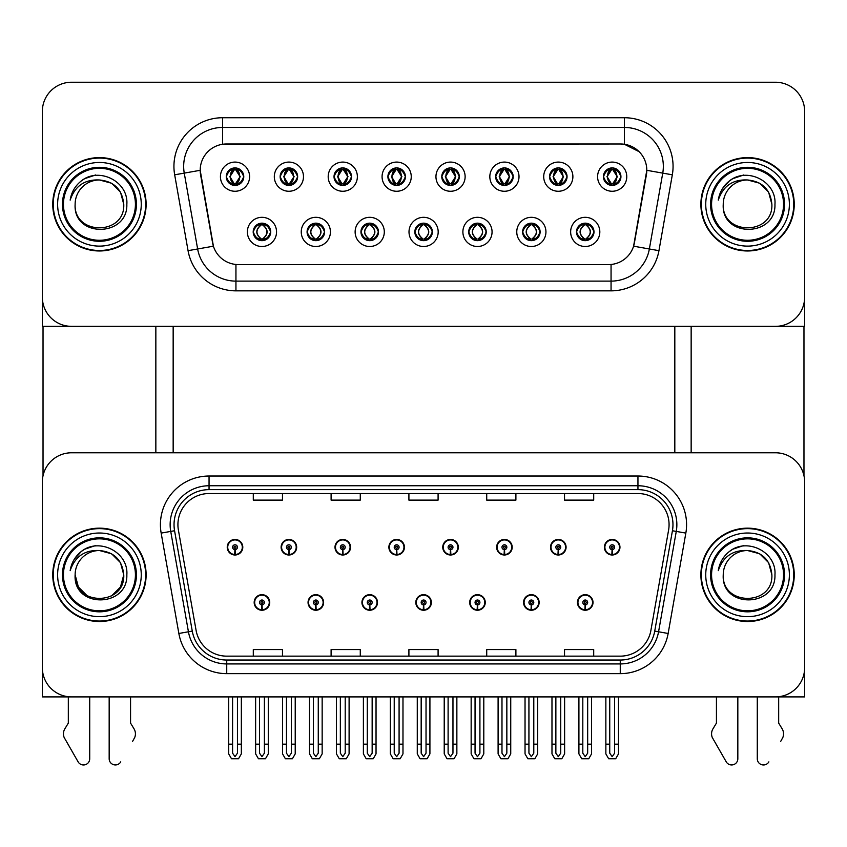 <?xml version="1.0" encoding="UTF-8"?>
<svg xmlns="http://www.w3.org/2000/svg" width="847" height="847" viewBox="0 0 847 847"><rect width="100%" height="100%" fill="white"/><g stroke="black" fill="none" stroke-linecap="round" stroke-linejoin="round"><path stroke-width="1.27" d="M415.813 602.461A7.782 7.782 0 0 0 423.595 610.242A7.782 7.782 0 0 0 431.377 602.461A7.782 7.782 0 0 0 423.595 594.679A7.782 7.782 0 0 0 415.813 602.461M469.693 602.461A7.782 7.782 0 0 0 477.475 610.242A7.782 7.782 0 0 0 485.257 602.461A7.782 7.782 0 0 0 477.475 594.679A7.782 7.782 0 0 0 469.693 602.461M361.934 602.461A7.782 7.782 0 0 0 369.716 610.242A7.782 7.782 0 0 0 377.497 602.461A7.782 7.782 0 0 0 369.716 594.679A7.782 7.782 0 0 0 361.934 602.461M308.054 602.461A7.782 7.782 0 0 0 315.836 610.242A7.782 7.782 0 0 0 323.618 602.461A7.782 7.782 0 0 0 315.836 594.679A7.782 7.782 0 0 0 308.054 602.461M254.174 602.461A7.782 7.782 0 0 0 261.956 610.242A7.782 7.782 0 0 0 269.738 602.461A7.782 7.782 0 0 0 261.956 594.679A7.782 7.782 0 0 0 254.174 602.461M523.573 602.461A7.782 7.782 0 0 0 531.355 610.242A7.782 7.782 0 0 0 539.137 602.461A7.782 7.782 0 0 0 531.355 594.679A7.782 7.782 0 0 0 523.573 602.461M550.518 547.215A7.782 7.782 0 0 0 558.3 554.997A7.782 7.782 0 0 0 566.082 547.215A7.782 7.782 0 0 0 558.3 539.444A7.782 7.782 0 0 0 550.518 547.215M496.638 547.215A7.782 7.782 0 0 0 504.42 554.997A7.782 7.782 0 0 0 512.202 547.215A7.782 7.782 0 0 0 504.42 539.444A7.782 7.782 0 0 0 496.638 547.215M442.759 547.215A7.782 7.782 0 0 0 450.54 554.997A7.782 7.782 0 0 0 458.322 547.215A7.782 7.782 0 0 0 450.54 539.444A7.782 7.782 0 0 0 442.759 547.215M388.879 547.215A7.782 7.782 0 0 0 396.661 554.997A7.782 7.782 0 0 0 404.443 547.215A7.782 7.782 0 0 0 396.661 539.444A7.782 7.782 0 0 0 388.879 547.215M334.999 547.215A7.782 7.782 0 0 0 342.781 554.997A7.782 7.782 0 0 0 350.552 547.215A7.782 7.782 0 0 0 342.781 539.444A7.782 7.782 0 0 0 334.999 547.215M281.119 547.215A7.782 7.782 0 0 0 288.901 554.997A7.782 7.782 0 0 0 296.672 547.215A7.782 7.782 0 0 0 288.901 539.444A7.782 7.782 0 0 0 281.119 547.215M227.24 547.215A7.782 7.782 0 0 0 235.011 554.997A7.782 7.782 0 0 0 242.793 547.215A7.782 7.782 0 0 0 235.011 539.444A7.782 7.782 0 0 0 227.24 547.215M577.453 602.461A7.782 7.782 0 0 0 585.235 610.242A7.782 7.782 0 0 0 593.016 602.461A7.782 7.782 0 0 0 585.235 594.679A7.782 7.782 0 0 0 577.453 602.461M604.398 547.215A7.782 7.782 0 0 0 612.18 554.997A7.782 7.782 0 0 0 619.962 547.215A7.782 7.782 0 0 0 612.18 539.444A7.782 7.782 0 0 0 604.398 547.215M804.65 696.901L804.65 481.964A29.179 29.179 0 0 0 775.471 452.785L71.529 452.785A29.179 29.179 0 0 0 42.35 481.964L42.35 696.901L804.65 696.901M173.159 326.349L173.159 452.785M674.815 326.349L674.815 452.785M226.265 176.674A8.756 8.756 0 0 0 235.011 185.419A8.756 8.756 0 0 0 243.767 176.674A8.756 8.756 0 0 0 235.011 167.918A8.756 8.756 0 0 0 226.265 176.674L226.34 176.674C228.076 171.909 230.342 169.548 233.158 169.601L232.565 168.267M220.432 176.674A14.59 14.59 0 0 0 235.011 191.263A14.59 14.59 0 0 0 249.6 176.674A14.59 14.59 0 0 0 235.011 162.084A14.59 14.59 0 0 0 220.432 176.674M360.96 231.909A8.756 8.756 0 0 0 369.716 240.664A8.756 8.756 0 0 0 378.471 231.909A8.756 8.756 0 0 0 369.716 223.163A8.756 8.756 0 0 0 360.96 231.909L361.044 231.909C362.707 236.62 364.972 238.981 367.863 238.981L368.9 238.981C363.109 234.27 363.109 229.558 368.9 224.836L367.863 224.836C365.025 224.783 362.76 227.144 361.044 231.909M355.126 231.909A14.59 14.59 0 0 0 369.716 246.498A14.59 14.59 0 0 0 384.305 231.909A14.59 14.59 0 0 0 369.716 217.319A14.59 14.59 0 0 0 355.126 231.909M307.08 231.909A8.756 8.756 0 0 0 315.836 240.664A8.756 8.756 0 0 0 324.592 231.909A8.756 8.756 0 0 0 315.836 223.163A8.756 8.756 0 0 0 307.08 231.909L307.165 231.909C308.827 236.62 311.093 238.981 313.983 238.981L315.02 238.981C309.229 234.27 309.229 229.558 315.02 224.836L313.983 224.836C311.145 224.783 308.88 227.144 307.165 231.909M301.246 231.909A14.59 14.59 0 0 0 315.836 246.498A14.59 14.59 0 0 0 330.425 231.909A14.59 14.59 0 0 0 315.836 217.319A14.59 14.59 0 0 0 301.246 231.909M522.61 231.909A8.756 8.756 0 0 0 531.355 240.664A8.756 8.756 0 0 0 540.111 231.909A8.756 8.756 0 0 0 531.355 223.163A8.756 8.756 0 0 0 522.61 231.909L522.684 231.909C524.346 236.62 526.622 238.981 529.513 238.981L530.54 238.981C524.748 234.27 524.748 229.558 530.54 224.836L529.513 224.836C526.675 224.783 524.399 227.144 522.684 231.909M516.765 231.909A14.59 14.59 0 0 0 531.355 246.498A14.59 14.59 0 0 0 545.944 231.909A14.59 14.59 0 0 0 531.355 217.319A14.59 14.59 0 0 0 516.765 231.909M441.785 176.674A8.756 8.756 0 0 0 450.54 185.419A8.756 8.756 0 0 0 459.286 176.674A8.756 8.756 0 0 0 450.54 167.918A8.756 8.756 0 0 0 441.785 176.674L441.869 176.674C443.595 171.909 445.871 169.548 448.688 169.601L448.095 168.267M435.951 176.674A14.59 14.59 0 0 0 450.54 191.263A14.59 14.59 0 0 0 465.13 176.674A14.59 14.59 0 0 0 450.54 162.084A14.59 14.59 0 0 0 435.951 176.674M549.544 176.674A8.756 8.756 0 0 0 558.3 185.419A8.756 8.756 0 0 0 567.056 176.674A8.756 8.756 0 0 0 558.3 167.918A8.756 8.756 0 0 0 549.544 176.674L549.629 176.674C551.355 171.909 553.631 169.548 556.447 169.601L555.854 168.267M543.71 176.674A14.59 14.59 0 0 0 558.3 191.263A14.59 14.59 0 0 0 572.89 176.674A14.59 14.59 0 0 0 558.3 162.084A14.59 14.59 0 0 0 543.71 176.674M253.2 231.909A8.756 8.756 0 0 0 261.956 240.664A8.756 8.756 0 0 0 270.712 231.909A8.756 8.756 0 0 0 261.956 223.163A8.756 8.756 0 0 0 253.2 231.909L253.285 231.909C254.947 236.62 257.213 238.981 260.103 238.981L261.141 238.981C255.349 234.27 255.349 229.558 261.141 224.836L260.103 224.836C257.266 224.783 254.989 227.144 253.285 231.909M247.366 231.909A14.59 14.59 0 0 0 261.956 246.498A14.59 14.59 0 0 0 276.546 231.909A14.59 14.59 0 0 0 261.956 217.319A14.59 14.59 0 0 0 247.366 231.909M387.905 176.674A8.756 8.756 0 0 0 396.661 185.419A8.756 8.756 0 0 0 405.406 176.674A8.756 8.756 0 0 0 396.661 167.918A8.756 8.756 0 0 0 387.905 176.674L387.99 176.674C389.715 171.909 391.981 169.548 394.808 169.601L394.204 168.267M382.071 176.674A14.59 14.59 0 0 0 396.661 191.263A14.59 14.59 0 0 0 411.25 176.674A14.59 14.59 0 0 0 396.661 162.084A14.59 14.59 0 0 0 382.071 176.674M280.145 176.674A8.756 8.756 0 0 0 288.901 185.419A8.756 8.756 0 0 0 297.646 176.674A8.756 8.756 0 0 0 288.901 167.918A8.756 8.756 0 0 0 280.145 176.674L280.23 176.674C281.956 171.909 284.221 169.548 287.048 169.601L286.445 168.267M274.312 176.674A14.59 14.59 0 0 0 288.901 191.263A14.59 14.59 0 0 0 303.48 176.674A14.59 14.59 0 0 0 288.901 162.084A14.59 14.59 0 0 0 274.312 176.674M334.025 176.674A8.756 8.756 0 0 0 342.781 185.419A8.756 8.756 0 0 0 351.526 176.674A8.756 8.756 0 0 0 342.781 167.918A8.756 8.756 0 0 0 334.025 176.674L334.11 176.674C335.836 171.909 338.101 169.548 340.928 169.601L340.325 168.267M328.191 176.674A14.59 14.59 0 0 0 342.781 191.263A14.59 14.59 0 0 0 357.37 176.674A14.59 14.59 0 0 0 342.781 162.084A14.59 14.59 0 0 0 328.191 176.674M468.719 231.909A8.756 8.756 0 0 0 477.475 240.664A8.756 8.756 0 0 0 486.231 231.909A8.756 8.756 0 0 0 477.475 223.163A8.756 8.756 0 0 0 468.719 231.909L468.804 231.909C470.466 236.62 472.742 238.981 475.633 238.981L476.66 238.981C470.868 234.27 470.868 229.558 476.66 224.836L475.633 224.836C472.795 224.783 470.519 227.144 468.804 231.909M462.886 231.909A14.59 14.59 0 0 0 477.475 246.498A14.59 14.59 0 0 0 492.065 231.909A14.59 14.59 0 0 0 477.475 217.319A14.59 14.59 0 0 0 462.886 231.909M414.839 231.909A8.756 8.756 0 0 0 423.595 240.664A8.756 8.756 0 0 0 432.351 231.909A8.756 8.756 0 0 0 423.595 223.163A8.756 8.756 0 0 0 414.839 231.909L414.924 231.909C416.586 236.62 418.863 238.981 421.742 238.981L422.78 238.981C416.989 234.27 416.989 229.558 422.78 224.836L421.742 224.836C418.905 224.783 416.639 227.144 414.924 231.909M409.006 231.909A14.59 14.59 0 0 0 423.595 246.498A14.59 14.59 0 0 0 438.185 231.909A14.59 14.59 0 0 0 423.595 217.319A14.59 14.59 0 0 0 409.006 231.909M603.424 176.674A8.756 8.756 0 0 0 612.18 185.419A8.756 8.756 0 0 0 620.936 176.674A8.756 8.756 0 0 0 612.18 167.918A8.756 8.756 0 0 0 603.424 176.674L603.509 176.674C605.234 171.909 607.511 169.548 610.327 169.601L609.734 168.267M597.59 176.674A14.59 14.59 0 0 0 612.18 191.263A14.59 14.59 0 0 0 626.769 176.674A14.59 14.59 0 0 0 612.18 162.084A14.59 14.59 0 0 0 597.59 176.674M495.664 176.674A8.756 8.756 0 0 0 504.42 185.419A8.756 8.756 0 0 0 513.176 176.674A8.756 8.756 0 0 0 504.42 167.918A8.756 8.756 0 0 0 495.664 176.674L495.749 176.674C497.475 171.909 499.751 169.548 502.567 169.601L501.975 168.267M489.831 176.674A14.59 14.59 0 0 0 504.42 191.263A14.59 14.59 0 0 0 519.01 176.674A14.59 14.59 0 0 0 504.42 162.084A14.59 14.59 0 0 0 489.831 176.674M576.489 231.909A8.756 8.756 0 0 0 585.235 240.664A8.756 8.756 0 0 0 593.991 231.909A8.756 8.756 0 0 0 585.235 223.163A8.756 8.756 0 0 0 576.489 231.909L576.563 231.909C578.226 236.62 580.502 238.981 583.392 238.981L584.43 238.981C578.639 234.27 578.639 229.558 584.43 224.836L583.392 224.836C580.555 224.783 578.279 227.144 576.563 231.909M570.645 231.909A14.59 14.59 0 0 0 585.235 246.498A14.59 14.59 0 0 0 599.824 231.909A14.59 14.59 0 0 0 585.235 217.319A14.59 14.59 0 0 0 570.645 231.909M200.199 170.247A26.257 26.257 0 0 0 200.601 174.81L212.597 242.888A26.257 26.257 0 0 0 238.462 264.592L608.538 264.592A26.257 26.257 0 0 0 634.403 242.888L646.399 174.81A26.257 26.257 0 0 0 620.544 143.99L226.456 143.99A26.257 26.257 0 0 0 200.199 170.247L200.485 166.361M42.35 111.412L42.35 326.349L804.65 326.349L804.65 111.412A29.179 29.179 0 0 0 775.471 82.233L71.529 82.233A29.179 29.179 0 0 0 42.35 111.412L42.35 297.17A29.179 29.179 0 0 0 71.529 326.349L775.471 326.349A29.179 29.179 0 0 0 804.65 297.17L804.65 111.412M52.758 574.838A46.68 46.68 0 0 0 99.438 621.529A46.68 46.68 0 0 0 146.118 574.838A46.68 46.68 0 0 0 99.438 528.157A46.68 46.68 0 0 0 52.758 574.838M700.882 574.838A46.68 46.68 0 0 0 747.562 621.529A46.68 46.68 0 0 0 794.242 574.838A46.68 46.68 0 0 0 747.562 528.157A46.68 46.68 0 0 0 700.882 574.838M177.923 524.653A31.127 31.127 0 0 1 209.05 493.536L637.95 493.536A31.127 31.127 0 0 1 668.601 530.063L650.898 630.433A31.127 31.127 0 0 1 620.258 656.15L226.742 656.15A31.127 31.127 0 0 1 196.102 630.433L178.399 530.063A31.127 31.127 0 0 1 177.923 524.653M174.037 524.653A35.013 35.013 0 0 0 174.567 530.741L192.269 631.1A35.013 35.013 0 0 0 226.742 660.035L620.258 660.035A35.013 35.013 0 0 0 654.731 631.1L672.433 530.741A35.013 35.013 0 0 0 637.95 489.64L209.05 489.64A35.013 35.013 0 0 0 174.037 524.653M161.163 533.102A48.628 48.628 0 0 1 209.05 476.025L637.95 476.025A48.628 48.628 0 0 1 685.837 533.102L668.145 633.471A48.628 48.628 0 0 1 620.258 673.651L226.742 673.651A48.628 48.628 0 0 1 178.855 633.471L161.163 533.102L170.734 531.408A38.898 38.898 0 0 1 209.05 485.755L637.95 485.755A38.898 38.898 0 0 1 676.266 531.408L658.564 631.777A38.898 38.898 0 0 1 620.258 663.932L226.742 663.932A38.898 38.898 0 0 1 188.436 631.777L170.734 531.408A38.898 38.898 0 0 1 170.141 524.653M775.471 452.785L71.529 452.785M42.35 481.964L42.35 667.722A29.179 29.179 0 0 0 71.529 696.901L775.471 696.901A29.179 29.179 0 0 0 804.65 667.722L804.65 481.964M408.91 493.536L408.91 500.122L438.09 500.122L438.09 493.536M331.103 493.536L331.103 500.122L360.282 500.122L360.282 493.536M253.295 493.536L253.295 500.122L282.475 500.122L282.475 493.536M486.718 493.536L486.718 500.122L515.897 500.122L515.897 493.536M564.526 493.536L564.526 500.122L593.705 500.122L593.705 493.536M438.09 656.15L438.09 649.564L408.91 649.564L408.91 656.15M360.282 656.15L360.282 649.564L331.103 649.564L331.103 656.15M282.475 656.15L282.475 649.564L253.295 649.564L253.295 656.15M515.897 656.15L515.897 649.564L486.718 649.564L486.718 656.15M593.705 656.15L593.705 649.564L564.526 649.564L564.526 656.15M52.758 204.296A46.68 46.68 0 0 0 99.438 250.977A46.68 46.68 0 0 0 146.118 204.296A46.68 46.68 0 0 0 99.438 157.606A46.68 46.68 0 0 0 52.758 204.296M700.882 204.296A46.68 46.68 0 0 0 747.562 250.977A46.68 46.68 0 0 0 794.242 204.296A46.68 46.68 0 0 0 747.562 157.606A46.68 46.68 0 0 0 700.882 204.296M624.43 117.733A48.628 48.628 0 0 1 672.327 174.81L658.945 250.67A48.628 48.628 0 0 1 611.058 290.849L235.942 290.849A48.628 48.628 0 0 1 188.055 250.67L174.673 174.81A48.628 48.628 0 0 1 222.57 117.733L624.43 117.733L624.43 127.463L222.57 127.463L624.43 127.463A38.898 38.898 0 0 1 662.746 173.116L649.363 248.976A38.898 38.898 0 0 1 611.058 281.119L235.942 281.119A38.898 38.898 0 0 1 197.637 248.976L184.254 173.116A38.898 38.898 0 0 1 222.57 127.463L222.57 144.286L620.544 143.99L624.43 144.286L639.104 151.677M608.538 264.592L238.462 264.592M672.327 174.81L646.801 170.311L633.588 246.191L658.945 250.67M188.055 250.67L213.412 246.191L200.199 170.311L184.254 173.116A38.898 38.898 0 0 1 183.661 166.361M634.403 242.888L634.244 243.714M212.756 243.714L212.597 242.888M775.471 82.233L71.529 82.233M587.67 696.901L587.67 753.195L585.235 756.667L582.81 753.195L582.81 744.164L578.914 744.164L578.914 753.894L581.72 758.753L588.75 758.753L591.555 753.894L591.555 696.901M585.129 604.896L584.917 609.745A7.295 7.295 0 0 1 577.94 602.461A7.295 7.295 0 0 1 585.235 595.166A7.295 7.295 0 0 1 592.529 602.461A7.295 7.295 0 0 1 585.552 609.745L585.341 604.896A2.435 2.435 0 0 0 587.67 602.461A2.435 2.435 0 0 0 585.235 600.025A2.435 2.435 0 0 0 582.81 602.461A2.435 2.435 0 0 0 585.129 604.896L585.192 603.435A0.974 0.974 0 0 1 584.261 602.461A0.974 0.974 0 0 1 585.235 601.486A0.974 0.974 0 0 1 586.209 602.461A0.974 0.974 0 0 1 585.277 603.435L585.341 604.896M578.914 696.901L578.914 744.164M582.81 696.901L582.81 744.164M587.67 744.164L591.555 744.164M614.615 696.901L614.615 753.195L612.18 756.667L609.745 753.195L609.745 744.164L605.859 744.164L605.859 753.894L608.665 758.753L615.695 758.753L618.501 753.894L618.501 696.901M612.074 549.65L611.862 554.51A7.295 7.295 0 0 1 604.885 547.215A7.295 7.295 0 0 1 612.18 539.92A7.295 7.295 0 0 1 619.475 547.215A7.295 7.295 0 0 1 612.497 554.51L612.286 549.65A2.435 2.435 0 0 0 614.615 547.215A2.435 2.435 0 0 0 612.18 544.79A2.435 2.435 0 0 0 609.745 547.215A2.435 2.435 0 0 0 612.074 549.65L612.137 548.189A0.974 0.974 0 0 1 611.206 547.215A0.974 0.974 0 0 1 612.18 546.251A0.974 0.974 0 0 1 613.154 547.215A0.974 0.974 0 0 1 612.222 548.189L612.286 549.65M605.859 696.901L605.859 744.164M609.745 696.901L609.745 744.164M614.615 744.164L618.501 744.164M533.79 696.901L533.79 753.195L531.355 756.667L528.93 753.195L528.93 744.164L525.034 744.164L525.034 753.894L527.84 758.753L534.87 758.753L537.676 753.894L537.676 696.901M531.249 604.896L531.037 609.745A7.295 7.295 0 0 1 524.06 602.461A7.295 7.295 0 0 1 531.355 595.166A7.295 7.295 0 0 1 538.65 602.461A7.295 7.295 0 0 1 531.672 609.745L531.461 604.896A2.435 2.435 0 0 0 533.79 602.461A2.435 2.435 0 0 0 531.355 600.025A2.435 2.435 0 0 0 528.93 602.461A2.435 2.435 0 0 0 531.249 604.896L531.313 603.435A0.974 0.974 0 0 1 530.381 602.461A0.974 0.974 0 0 1 531.355 601.486A0.974 0.974 0 0 1 532.329 602.461A0.974 0.974 0 0 1 531.397 603.435L531.461 604.896M525.034 696.901L525.034 744.164M528.93 696.901L528.93 744.164M533.79 744.164L537.676 744.164M479.91 696.901L479.91 753.195L477.475 756.667L475.051 753.195L475.051 744.164L471.154 744.164L471.154 753.894L473.96 758.753L480.99 758.753L483.796 753.894L483.796 696.901M477.369 604.896L477.157 609.745A7.295 7.295 0 0 1 470.18 602.461A7.295 7.295 0 0 1 477.475 595.166A7.295 7.295 0 0 1 484.77 602.461A7.295 7.295 0 0 1 477.793 609.745L477.581 604.896A2.435 2.435 0 0 0 479.91 602.461A2.435 2.435 0 0 0 477.475 600.025A2.435 2.435 0 0 0 475.051 602.461A2.435 2.435 0 0 0 477.369 604.896L477.433 603.435A0.974 0.974 0 0 1 476.501 602.461A0.974 0.974 0 0 1 477.475 601.486A0.974 0.974 0 0 1 478.449 602.461A0.974 0.974 0 0 1 477.517 603.435L477.581 604.896M471.154 696.901L471.154 744.164M475.051 696.901L475.051 744.164M479.91 744.164L483.796 744.164M426.03 696.901L426.03 753.195L423.595 756.667L421.171 753.195L421.171 744.164L417.275 744.164L417.275 753.894L420.08 758.753L427.11 758.753L429.916 753.894L429.916 696.901M423.489 604.896L423.278 609.745A7.295 7.295 0 0 1 416.3 602.461A7.295 7.295 0 0 1 423.595 595.166A7.295 7.295 0 0 1 430.89 602.461A7.295 7.295 0 0 1 423.913 609.745L423.701 604.896A2.435 2.435 0 0 0 426.03 602.461A2.435 2.435 0 0 0 423.595 600.025A2.435 2.435 0 0 0 421.171 602.461A2.435 2.435 0 0 0 423.489 604.896L423.553 603.435A0.974 0.974 0 0 1 422.621 602.461A0.974 0.974 0 0 1 423.595 601.486A0.974 0.974 0 0 1 424.569 602.461A0.974 0.974 0 0 1 423.638 603.435L423.701 604.896M417.275 696.901L417.275 744.164M421.171 696.901L421.171 744.164M426.03 744.164L429.916 744.164M560.725 696.901L560.725 753.195L558.3 756.667L555.865 753.195L555.865 744.164L551.979 744.164L551.979 753.894L554.785 758.753L561.815 758.753L564.621 753.894L564.621 696.901M558.194 549.65L557.982 554.51A7.295 7.295 0 0 1 551.005 547.215A7.295 7.295 0 0 1 558.3 539.92A7.295 7.295 0 0 1 565.595 547.215A7.295 7.295 0 0 1 558.618 554.51L558.406 549.65A2.435 2.435 0 0 0 560.725 547.215A2.435 2.435 0 0 0 558.3 544.79A2.435 2.435 0 0 0 555.865 547.215A2.435 2.435 0 0 0 558.194 549.65L558.258 548.189A0.974 0.974 0 0 1 557.326 547.215A0.974 0.974 0 0 1 558.3 546.251A0.974 0.974 0 0 1 559.274 547.215A0.974 0.974 0 0 1 558.342 548.189L558.406 549.65M551.979 696.901L551.979 744.164M555.865 696.901L555.865 744.164M560.725 744.164L564.621 744.164M506.845 696.901L506.845 753.195L504.42 756.667L501.985 753.195L501.985 744.164L498.1 744.164L498.1 753.894L500.905 758.753L507.935 758.753L510.741 753.894L510.741 696.901M504.314 549.65L504.103 554.51A7.295 7.295 0 0 1 497.125 547.215A7.295 7.295 0 0 1 504.42 539.92A7.295 7.295 0 0 1 511.715 547.215A7.295 7.295 0 0 1 504.738 554.51L504.526 549.65A2.435 2.435 0 0 0 506.845 547.215A2.435 2.435 0 0 0 504.42 544.79A2.435 2.435 0 0 0 501.985 547.215A2.435 2.435 0 0 0 504.314 549.65L504.378 548.189A0.974 0.974 0 0 1 503.446 547.215A0.974 0.974 0 0 1 504.42 546.251A0.974 0.974 0 0 1 505.394 547.215A0.974 0.974 0 0 1 504.463 548.189L504.526 549.65M498.1 696.901L498.1 744.164M501.985 696.901L501.985 744.164M506.845 744.164L510.741 744.164M452.965 696.901L452.965 753.195L450.54 756.667L448.105 753.195L448.105 744.164L444.22 744.164L444.22 753.894L447.025 758.753L454.056 758.753L456.861 753.894L456.861 696.901M450.435 549.65L450.223 554.51A7.295 7.295 0 0 1 443.246 547.215A7.295 7.295 0 0 1 450.54 539.92A7.295 7.295 0 0 1 457.835 547.215A7.295 7.295 0 0 1 450.858 554.51L450.646 549.65A2.435 2.435 0 0 0 452.965 547.215A2.435 2.435 0 0 0 450.54 544.79A2.435 2.435 0 0 0 448.105 547.215A2.435 2.435 0 0 0 450.435 549.65L450.498 548.189A0.974 0.974 0 0 1 449.566 547.215A0.974 0.974 0 0 1 450.54 546.251A0.974 0.974 0 0 1 451.515 547.215A0.974 0.974 0 0 1 450.583 548.189L450.646 549.65M444.22 696.901L444.22 744.164M448.105 696.901L448.105 744.164M452.965 744.164L456.861 744.164M399.085 696.901L399.085 753.195L396.661 756.667L394.226 753.195L394.226 744.164L390.34 744.164L390.34 753.894L393.146 758.753L400.176 758.753L402.981 753.894L402.981 696.901M396.555 549.65L396.343 554.51A7.295 7.295 0 0 1 389.366 547.215A7.295 7.295 0 0 1 396.661 539.92A7.295 7.295 0 0 1 403.955 547.215A7.295 7.295 0 0 1 396.978 554.51L396.767 549.65A2.435 2.435 0 0 0 399.085 547.215A2.435 2.435 0 0 0 396.661 544.79A2.435 2.435 0 0 0 394.226 547.215A2.435 2.435 0 0 0 396.555 549.65L396.618 548.189A0.974 0.974 0 0 1 395.687 547.215A0.974 0.974 0 0 1 396.661 546.251A0.974 0.974 0 0 1 397.635 547.215A0.974 0.974 0 0 1 396.703 548.189L396.767 549.65M390.34 696.901L390.34 744.164M394.226 696.901L394.226 744.164M399.085 744.164L402.981 744.164M586.749 240.537L586.05 238.981L587.087 238.981C589.925 239.045 592.201 236.684 593.906 231.898C592.244 227.197 589.967 224.836 587.087 224.836L587.68 223.513M586.749 223.29L586.05 224.836L587.087 224.836M586.05 238.981L586.495 240.58L585.753 238.981C591.704 234.27 591.704 229.558 585.764 224.836L586.495 223.248L585.764 224.836C591.915 229.558 591.915 234.27 585.753 238.981L586.05 238.981C591.841 234.27 591.841 229.558 586.05 224.836M584.716 238.981L583.985 240.58L584.716 238.981C578.565 234.27 578.565 229.558 584.716 224.836C578.776 229.558 578.776 234.27 584.716 238.981M584.43 224.836L583.731 223.29M620.936 176.674L620.851 176.674C619.168 171.962 616.891 169.612 614.033 169.601L612.995 169.601L617.41 176.674L612.995 183.735L614.033 183.735L614.626 185.07M610.666 168.045L611.365 169.601L610.327 169.601M612.709 169.601L612.709 169.601C618.13 169.781 618.31 182.836 612.699 183.735L613.429 185.334L612.709 183.735L617.241 176.674L612.709 169.601L613.44 168.013L612.699 169.601M620.851 176.674C619.093 181.47 616.828 183.831 614.033 183.735M611.365 169.601L606.95 176.674L611.365 183.735L610.327 183.735C607.595 183.915 605.319 181.554 603.509 176.674M611.365 183.735L607.119 176.674L611.65 169.601C606.219 169.781 606.05 182.836 611.661 183.735L610.666 185.292M43.028 326.349L43.028 475.696M155.848 326.349L155.848 452.785M691.152 326.349L691.152 452.785M803.972 326.349L803.972 475.696M532.869 240.537L532.17 238.981L533.208 238.981C536.045 239.045 538.321 236.684 540.026 231.898C538.364 227.197 536.087 224.836 533.208 224.836L533.801 223.513M532.869 223.29L532.17 224.836L533.208 224.836M532.17 238.981L532.615 240.58L531.874 238.981C537.824 234.27 537.824 229.558 531.884 224.836L532.615 223.248L531.884 224.836C538.036 229.558 538.036 234.27 531.874 238.981L532.17 238.981C537.961 234.27 537.961 229.558 532.17 224.836M530.836 238.981L530.106 240.58L530.836 238.981C524.685 234.27 524.685 229.558 530.836 224.836C524.886 229.558 524.886 234.27 530.836 238.981M530.54 224.836L529.851 223.29M478.978 240.537L478.29 238.981L479.328 238.981C482.165 239.045 484.442 236.684 486.146 231.898C484.484 227.197 482.208 224.836 479.328 224.836L479.921 223.513M478.978 223.29L478.29 224.836L479.328 224.836M478.29 238.981L478.735 240.58L477.994 238.981C484.156 234.27 484.156 229.558 477.994 224.836L478.724 223.248L478.004 224.836C483.944 229.558 483.944 234.27 478.004 238.981L478.29 238.981C484.082 234.27 484.082 229.558 478.29 224.836M476.956 238.981L476.226 240.58L476.956 238.981C470.805 234.27 470.805 229.558 476.956 224.836C471.006 229.558 471.006 234.27 476.956 238.981M476.66 224.836L475.972 223.29M425.099 240.537L424.411 238.981L425.448 238.981C428.286 239.045 430.562 236.684 432.266 231.898C430.604 227.197 428.328 224.836 425.448 224.836L426.041 223.513M425.099 223.29L424.411 224.836L425.448 224.836M424.411 224.836L424.411 224.836C430.202 229.558 430.202 234.27 424.411 238.981L424.855 240.58M424.411 238.981L424.125 238.981C430.064 234.27 430.064 229.558 424.125 224.836L424.855 223.248M423.066 238.981L422.346 240.58L423.077 238.981C416.925 234.27 416.925 229.558 423.077 224.836C417.126 229.558 417.126 234.27 423.066 238.981M422.78 224.836L422.092 223.29M567.056 176.674L566.971 176.674C565.288 171.962 563.011 169.612 560.153 169.601L559.115 169.601L563.53 176.674L559.115 183.735L560.153 183.735L560.746 185.07M556.786 168.045L557.485 169.601L556.447 169.601M558.829 169.601L558.829 169.601C564.25 169.781 564.43 182.836 558.819 183.735L559.549 185.334L558.829 183.735L563.35 176.674L558.829 169.601L559.56 168.013L558.819 169.601M566.971 176.674C565.214 181.47 562.948 183.831 560.153 183.735M557.485 169.601L553.07 176.674L557.485 183.735L556.447 183.735C553.716 183.915 551.439 181.554 549.629 176.674M557.485 183.735L553.239 176.674L557.771 169.601L557.04 168.013L557.781 169.601C552.339 169.781 552.17 182.836 557.781 183.735L556.786 185.292M513.176 176.674L513.091 176.674C511.408 171.962 509.132 169.612 506.273 169.601L505.236 169.601L509.65 176.674L505.236 183.735L506.273 183.735L506.866 185.07M502.906 168.045L503.605 169.601L502.567 169.601M504.95 169.601L505.67 168.013L504.939 169.601C510.37 169.781 510.55 182.836 504.939 183.735L505.67 185.334L504.95 183.735L509.471 176.674L504.95 169.601M513.091 176.674C511.334 181.47 509.068 183.831 506.273 183.735M503.605 169.601L499.19 176.674L503.605 183.735L502.567 183.735C499.836 183.915 497.56 181.554 495.749 176.674M503.605 183.735L499.359 176.674L503.891 169.601C498.46 169.781 498.29 182.836 503.901 183.735L502.906 185.292M459.286 176.674L459.212 176.674C457.528 171.962 455.252 169.612 452.393 169.601L451.356 169.601L455.771 176.674L451.356 183.735L452.393 183.735L452.986 185.07M449.026 168.045L449.725 169.601L448.688 169.601M451.07 169.601L451.07 169.601C456.491 169.781 456.671 182.836 451.059 183.735L451.79 185.334L451.07 183.735L455.591 176.674L451.07 169.601L451.79 168.013L451.059 169.601M459.212 176.674C457.454 181.47 455.188 183.831 452.393 183.735M449.725 169.601L445.31 176.674L449.725 183.735L448.688 183.735C445.956 183.915 443.68 181.554 441.869 176.674M449.725 183.735L445.48 176.674L450.011 169.601C444.58 169.781 444.41 182.836 450.011 183.735L449.026 185.292M405.406 176.674L405.332 176.674C403.638 171.962 401.372 169.612 398.514 169.601L397.476 169.601L401.891 176.674L397.476 183.735L398.514 183.735L399.106 185.07M395.147 168.045L395.845 169.601L394.808 169.601M397.19 169.601L397.19 169.601C402.611 169.781 402.78 182.836 397.179 183.735L397.91 185.334L397.19 183.735L401.711 176.674L397.19 169.601L397.91 168.013L397.179 169.601M405.332 176.674C403.574 181.47 401.298 183.831 398.514 183.735M395.845 169.601L391.43 176.674L395.845 183.735L394.808 183.735C392.066 183.915 389.8 181.554 387.99 176.674M395.845 183.735L391.6 176.674L396.131 169.601C390.7 169.781 390.531 182.836 396.131 183.735L395.147 185.292M109.168 696.901L109.168 758.764L109.168 696.901M89.718 696.901L89.718 758.764A6.215 6.215 0 0 1 78.125 761.877L64.16 737.483A9.73 9.73 0 0 1 64.859 728.812L68.321 723.116L64.859 728.812M132.471 741.58L134.726 737.483A9.73 9.73 0 0 0 134.017 728.812L130.565 723.116L130.565 696.901M120.75 761.877A6.215 6.215 0 0 1 109.168 758.764M68.321 696.901L68.321 723.116M134.017 728.812L130.565 723.116M757.282 696.901L757.282 758.764L757.282 696.901M737.832 696.901L737.832 758.764A6.215 6.215 0 0 1 726.25 761.877L712.274 737.483A9.73 9.73 0 0 1 712.983 728.812L716.435 723.116L712.983 728.812M780.595 741.58L782.84 737.483A9.73 9.73 0 0 0 782.141 728.812L778.679 723.116L778.679 696.901M768.875 761.877A6.215 6.215 0 0 1 757.282 758.764M716.435 696.901L716.435 723.116M782.141 728.812L778.679 723.116M135.425 574.838A35.987 35.987 0 0 1 99.438 610.825A35.987 35.987 0 0 1 63.451 574.838A35.987 35.987 0 0 1 99.438 538.851A35.987 35.987 0 0 1 135.425 574.838M53.245 574.838A46.193 46.193 0 0 1 99.438 528.644A46.193 46.193 0 0 1 145.642 574.838A46.193 46.193 0 0 1 99.438 621.042A46.193 46.193 0 0 1 53.245 574.838M99.438 550.529C114.207 551.969 122.307 560.068 123.757 574.838C125.24 606.208 73.636 606.208 75.129 574.838L78.379 587.003L87.283 595.896L78.379 587.003L75.129 574.838A24.319 24.319 0 0 1 99.438 550.529L111.592 553.779L120.496 562.683L123.757 574.838L120.496 562.683L111.592 553.779L99.438 550.529L111.592 553.779L120.496 562.683L123.757 574.838L120.496 562.683L111.592 553.779L99.438 550.529C84.721 549.83 74.96 556.543 70.163 570.656C71.392 562.81 75.108 556.415 81.301 551.482C98.845 537.136 128.638 551.958 126.838 574.838C127.961 607.839 72.969 608.601 75.129 574.838C73.636 606.208 125.24 606.208 123.757 574.838L120.496 587.003L111.592 595.896L120.496 587.003L123.757 574.838L120.496 587.003L111.592 595.896M123.757 574.838C125.24 606.208 73.636 606.208 75.129 574.838M81.27 551.503L84.647 549.227L95.669 545.5M74.25 559.338L81.301 551.482M135.425 204.296A35.987 35.987 0 0 1 99.438 240.273A35.987 35.987 0 0 1 63.451 204.296A35.987 35.987 0 0 1 99.438 168.309A35.987 35.987 0 0 1 135.425 204.296M53.245 204.296A46.193 46.193 0 0 1 99.438 158.093A46.193 46.193 0 0 1 145.642 204.296A46.193 46.193 0 0 1 99.438 250.49A46.193 46.193 0 0 1 53.245 204.296M99.438 179.977C84.721 179.278 74.96 185.991 70.163 200.114C71.392 192.258 75.108 185.864 81.301 180.93C98.845 166.594 128.638 181.406 126.838 204.296C127.961 237.287 72.969 238.06 75.129 204.296C73.636 235.657 125.24 235.657 123.757 204.296C125.24 235.657 73.636 235.657 75.129 204.296C73.636 235.657 125.24 235.657 123.757 204.296C125.24 235.657 73.636 235.657 75.129 204.296A24.319 24.319 0 0 1 99.438 179.977L111.592 183.238L120.496 192.131L123.757 204.296L120.496 192.131L111.592 183.238L99.438 179.977L111.592 183.238L120.496 192.131L123.757 204.296L120.496 192.131L111.592 183.238L99.438 179.977C114.207 181.417 122.307 189.527 123.757 204.296M81.27 180.951L84.647 178.675L95.669 174.958M783.549 574.838A35.987 35.987 0 0 1 747.562 610.825A35.987 35.987 0 0 1 711.575 574.838A35.987 35.987 0 0 1 747.562 538.851A35.987 35.987 0 0 1 783.549 574.838M701.358 574.838A46.193 46.193 0 0 1 747.562 528.644A46.193 46.193 0 0 1 793.755 574.838A46.193 46.193 0 0 1 747.562 621.042A46.193 46.193 0 0 1 701.358 574.838M747.562 550.529C732.846 549.83 723.084 556.543 718.277 570.656C719.516 562.81 723.232 556.415 729.415 551.482C746.969 537.136 776.763 551.958 774.952 574.838C776.085 607.839 721.093 608.601 723.243 574.838C721.76 606.208 773.364 606.208 771.871 574.838C773.364 606.208 721.76 606.208 723.243 574.838C721.76 606.208 773.364 606.208 771.871 574.838C773.364 606.208 721.76 606.208 723.243 574.838A24.319 24.319 0 0 1 747.562 550.529L759.717 553.779L768.621 562.683L771.871 574.838L768.621 562.683L759.717 553.779L747.562 550.529L759.717 553.779L768.621 562.683L771.871 574.838L768.621 562.683L759.717 553.779L747.562 550.529C762.332 551.969 770.431 560.068 771.871 574.838M729.394 551.503L732.771 549.227L743.793 545.5M783.549 204.296A35.987 35.987 0 0 1 747.562 240.273A35.987 35.987 0 0 1 711.575 204.296A35.987 35.987 0 0 1 747.562 168.309A35.987 35.987 0 0 1 783.549 204.296M701.358 204.296A46.193 46.193 0 0 1 747.562 158.093A46.193 46.193 0 0 1 793.755 204.296A46.193 46.193 0 0 1 747.562 250.49A46.193 46.193 0 0 1 701.358 204.296M747.562 179.977C732.846 179.278 723.084 185.991 718.277 200.114C719.516 192.258 723.232 185.864 729.415 180.93C746.969 166.594 776.763 181.406 774.952 204.296C776.085 237.287 721.093 238.06 723.243 204.296C721.76 235.657 773.364 235.657 771.871 204.296C773.364 235.657 721.76 235.657 723.243 204.296C721.76 235.657 773.364 235.657 771.871 204.296C773.364 235.657 721.76 235.657 723.243 204.296A24.319 24.319 0 0 1 747.562 179.977L759.717 183.238L768.621 192.131L771.871 204.296L768.621 192.131L759.717 183.238L747.562 179.977L759.717 183.238L768.621 192.131L771.871 204.296L768.621 192.131L759.717 183.238L747.562 179.977C762.332 181.417 770.431 189.527 771.871 204.296M729.394 180.951L732.771 178.675L743.793 174.958M722.375 188.786L729.415 180.93M371.219 240.537L370.531 238.981L371.568 238.981C374.406 239.045 376.682 236.684 378.387 231.898C376.724 227.197 374.448 224.836 371.568 224.836L372.161 223.513M371.219 223.29L370.531 224.836L371.568 224.836M370.531 238.981L370.975 240.58L370.234 238.981C376.184 234.27 376.184 229.558 370.245 224.836L370.975 223.248L370.245 224.836C376.386 229.558 376.386 234.27 370.234 238.981L370.531 238.981C376.322 234.27 376.322 229.558 370.531 224.836M369.186 238.981L368.466 240.58L369.197 238.981C363.045 234.27 363.045 229.558 369.197 224.836C363.247 229.558 363.247 234.27 369.186 238.981M368.9 224.836L368.212 223.29M317.339 240.537L316.651 238.981L317.689 238.981C320.526 239.045 322.802 236.684 324.507 231.898C322.845 227.197 320.568 224.836 317.689 224.836L318.281 223.513M317.339 223.29L316.651 224.836L317.689 224.836M316.651 238.981L317.096 240.58L316.355 238.981C322.305 234.27 322.305 229.558 316.365 224.836L317.096 223.248L316.365 224.836C322.506 229.558 322.506 234.27 316.355 238.981L316.651 238.981C322.442 234.27 322.442 229.558 316.651 224.836M315.306 238.981L314.586 240.58L315.317 238.981C309.166 234.27 309.166 229.558 315.317 224.836C309.367 229.558 309.367 234.27 315.306 238.981M315.02 224.836L314.332 223.29M263.459 240.537L262.771 238.981L263.809 238.981C266.646 239.045 268.923 236.684 270.627 231.898C268.965 227.197 266.689 224.836 263.809 224.836L264.402 223.513M263.459 223.29L262.771 224.836L263.809 224.836M262.771 238.981L263.216 240.58L262.475 238.981C268.425 234.27 268.425 229.558 262.485 224.836L263.216 223.248L262.485 224.836C268.626 229.558 268.626 234.27 262.475 238.981L262.771 238.981C268.563 234.27 268.563 229.558 262.771 224.836M261.427 238.981L260.707 240.58L261.437 238.981C255.286 234.27 255.286 229.558 261.437 224.836L260.707 223.248L261.427 224.836C255.487 229.558 255.487 234.27 261.427 238.981M261.141 224.836L260.453 223.29M372.151 696.901L372.151 753.195L369.716 756.667L367.28 753.195L367.28 744.164L363.395 744.164L363.395 753.894L366.2 758.753L373.231 758.753L376.036 753.894L376.036 696.901M369.61 604.896L369.398 609.745A7.295 7.295 0 0 1 362.421 602.461A7.295 7.295 0 0 1 369.716 595.166A7.295 7.295 0 0 1 377.01 602.461A7.295 7.295 0 0 1 370.033 609.745L369.821 604.896A2.435 2.435 0 0 0 372.151 602.461A2.435 2.435 0 0 0 369.716 600.025A2.435 2.435 0 0 0 367.28 602.461A2.435 2.435 0 0 0 369.61 604.896L369.673 603.435A0.974 0.974 0 0 1 368.741 602.461A0.974 0.974 0 0 1 369.716 601.486A0.974 0.974 0 0 1 370.69 602.461A0.974 0.974 0 0 1 369.758 603.435L369.821 604.896M363.395 696.901L363.395 744.164M367.28 696.901L367.28 744.164M372.151 744.164L376.036 744.164M318.271 696.901L318.271 753.195L315.836 756.667L313.401 753.195L313.401 744.164L309.515 744.164L309.515 753.894L312.321 758.753L319.351 758.753L322.156 753.894L322.156 696.901M315.73 604.896L315.518 609.745A7.295 7.295 0 0 1 308.541 602.461A7.295 7.295 0 0 1 315.836 595.166A7.295 7.295 0 0 1 323.131 602.461A7.295 7.295 0 0 1 316.153 609.745L315.942 604.896A2.435 2.435 0 0 0 318.271 602.461A2.435 2.435 0 0 0 315.836 600.025A2.435 2.435 0 0 0 313.401 602.461A2.435 2.435 0 0 0 315.73 604.896L315.793 603.435A0.974 0.974 0 0 1 314.862 602.461A0.974 0.974 0 0 1 315.836 601.486A0.974 0.974 0 0 1 316.81 602.461A0.974 0.974 0 0 1 315.878 603.435L315.942 604.896M309.515 696.901L309.515 744.164M313.401 696.901L313.401 744.164M318.271 744.164L322.156 744.164M264.391 696.901L264.391 753.195L261.956 756.667L259.521 753.195L259.521 744.164L255.635 744.164L255.635 753.894L258.441 758.753L265.471 758.753L268.277 753.894L268.277 696.901M261.85 604.896L261.638 609.745A7.295 7.295 0 0 1 254.661 602.461A7.295 7.295 0 0 1 261.956 595.166A7.295 7.295 0 0 1 269.251 602.461A7.295 7.295 0 0 1 262.274 609.745L262.062 604.896A2.435 2.435 0 0 0 264.391 602.461A2.435 2.435 0 0 0 261.956 600.025A2.435 2.435 0 0 0 259.521 602.461A2.435 2.435 0 0 0 261.85 604.896L261.914 603.435A0.974 0.974 0 0 1 260.982 602.461A0.974 0.974 0 0 1 261.956 601.486A0.974 0.974 0 0 1 262.93 602.461A0.974 0.974 0 0 1 261.998 603.435L262.062 604.896M255.635 696.901L255.635 744.164M259.521 696.901L259.521 744.164M264.391 744.164L268.277 744.164M351.526 176.674L351.452 176.674C349.758 171.962 347.492 169.612 344.634 169.601L343.596 169.601L348.011 176.674L343.596 183.735L344.634 183.735L345.227 185.07M341.267 168.045L341.955 169.601L340.928 169.601M343.31 169.601L343.31 169.601C348.731 169.781 348.9 182.836 343.3 183.735L344.03 185.334L343.31 183.735L347.831 176.674L343.31 169.601L344.03 168.013L343.3 169.601M351.452 176.674C349.695 181.47 347.418 183.831 344.634 183.735M341.955 169.601L337.551 176.674L341.955 183.735L340.928 183.735C338.186 183.915 335.92 181.554 334.11 176.674M341.955 183.735L337.72 176.674L342.252 169.601C336.82 169.781 336.651 182.836 342.252 183.735L341.267 185.292M297.646 176.674L297.572 176.674C295.878 171.962 293.613 169.612 290.754 169.601L289.716 169.601L294.131 176.674L289.716 183.735L290.754 183.735L291.347 185.07M287.387 168.045L288.075 169.601L287.048 169.601M289.43 169.601L289.43 169.601C294.851 169.781 295.021 182.836 289.42 183.735L290.15 185.334L289.43 183.735L293.951 176.674L289.43 169.601L290.15 168.013L289.42 169.601M297.572 176.674C295.815 181.47 293.538 183.831 290.754 183.735M288.075 169.601L283.671 176.674L288.075 183.735L287.048 183.735C284.306 183.915 282.04 181.554 280.23 176.674M288.075 183.735L283.84 176.674L288.372 169.601C282.94 169.781 282.771 182.836 288.372 183.735L287.387 185.292M243.767 176.674L243.692 176.674C241.998 171.962 239.733 169.612 236.874 169.601L235.837 169.601L240.241 176.674L235.837 183.735L236.874 183.735L237.467 185.07M233.507 168.045L234.196 169.601L233.158 169.601M235.54 169.601L235.54 169.601C240.972 169.781 241.141 182.836 235.54 183.735L236.271 185.334L235.54 183.735L240.072 176.674L235.54 169.601L236.271 168.013L235.54 169.601M243.692 176.674C241.935 181.47 239.659 183.831 236.874 183.735M234.196 169.601L229.791 176.674L234.196 183.735L233.158 183.735C230.426 183.915 228.161 181.554 226.34 176.674M234.196 183.735L229.96 176.674L234.492 169.601C229.061 169.781 228.891 182.836 234.492 183.735L233.507 185.292M345.205 696.901L345.205 753.195L342.781 756.667L340.346 753.195L340.346 744.164L336.46 744.164L336.46 753.894L339.266 758.753L346.296 758.753L349.102 753.894L349.102 696.901M342.675 549.65L342.463 554.51A7.295 7.295 0 0 1 335.486 547.215A7.295 7.295 0 0 1 342.781 539.92A7.295 7.295 0 0 1 350.076 547.215A7.295 7.295 0 0 1 343.099 554.51L342.887 549.65A2.435 2.435 0 0 0 345.205 547.215A2.435 2.435 0 0 0 342.781 544.79A2.435 2.435 0 0 0 340.346 547.215A2.435 2.435 0 0 0 342.675 549.65L342.739 548.189A0.974 0.974 0 0 1 341.807 547.215A0.974 0.974 0 0 1 342.781 546.251A0.974 0.974 0 0 1 343.744 547.215A0.974 0.974 0 0 1 342.823 548.189L342.887 549.65M336.46 696.901L336.46 744.164M340.346 696.901L340.346 744.164M345.205 744.164L349.102 744.164M291.326 696.901L291.326 753.195L288.901 756.667L286.466 753.195L286.466 744.164L282.57 744.164L282.57 753.894L285.386 758.753L292.406 758.753L295.222 753.894L295.222 696.901M288.795 549.65L288.583 554.51A7.295 7.295 0 0 1 281.606 547.215A7.295 7.295 0 0 1 288.901 539.92A7.295 7.295 0 0 1 296.196 547.215A7.295 7.295 0 0 1 289.219 554.51L289.007 549.65A2.435 2.435 0 0 0 291.326 547.215A2.435 2.435 0 0 0 288.901 544.79A2.435 2.435 0 0 0 286.466 547.215A2.435 2.435 0 0 0 288.795 549.65L288.859 548.189A0.974 0.974 0 0 1 287.927 547.215A0.974 0.974 0 0 1 288.901 546.251A0.974 0.974 0 0 1 289.865 547.215A0.974 0.974 0 0 1 288.943 548.189L289.007 549.65M282.57 696.901L282.57 744.164M286.466 696.901L286.466 744.164M291.326 744.164L295.222 744.164M237.446 696.901L237.446 753.195L235.011 756.667L232.586 753.195L232.586 744.164L228.69 744.164L228.69 753.894L231.506 758.753L238.526 758.753L241.342 753.894L241.342 696.901M234.905 549.65L234.693 554.51A7.295 7.295 0 0 1 227.727 547.215A7.295 7.295 0 0 1 235.011 539.92A7.295 7.295 0 0 1 242.306 547.215A7.295 7.295 0 0 1 235.339 554.51L235.127 549.65A2.435 2.435 0 0 0 237.446 547.215A2.435 2.435 0 0 0 235.011 544.79A2.435 2.435 0 0 0 232.586 547.215A2.435 2.435 0 0 0 234.905 549.65L234.968 548.189A0.974 0.974 0 0 1 234.047 547.215A0.974 0.974 0 0 1 235.011 546.251A0.974 0.974 0 0 1 235.985 547.215A0.974 0.974 0 0 1 235.064 548.189L235.127 549.65M228.69 696.901L228.69 744.164M232.586 696.901L232.586 744.164M237.446 744.164L241.342 744.164M637.95 476.025L637.95 489.64M170.734 531.408L174.567 530.741M226.742 673.651L226.742 660.035M620.258 660.035L620.258 673.651M654.731 631.1L668.145 633.471M178.855 633.471L192.269 631.1M672.433 530.741L685.837 533.102M209.05 476.025L209.05 489.64M624.43 144.286L624.43 127.463M611.058 264.465L611.058 290.849M235.942 290.849L235.942 264.465M174.673 174.81L184.254 173.116M222.57 117.733L222.57 127.463M584.917 609.745A7.295 7.295 0 0 1 577.94 602.461M611.862 554.51A7.295 7.295 0 0 1 604.885 547.215M531.037 609.745A7.295 7.295 0 0 1 524.06 602.461M477.157 609.745A7.295 7.295 0 0 1 470.18 602.461M423.278 609.745A7.295 7.295 0 0 1 416.3 602.461M557.982 554.51A7.295 7.295 0 0 1 551.005 547.215M504.103 554.51A7.295 7.295 0 0 1 497.125 547.215M450.223 554.51A7.295 7.295 0 0 1 443.246 547.215M396.343 554.51A7.295 7.295 0 0 1 389.366 547.215M587.087 238.981L587.68 240.315M583.392 224.836L582.789 223.513M583.392 238.981L582.789 240.315M583.731 240.537L584.43 238.981M614.033 169.601L614.626 168.267M613.683 168.045L612.995 169.601M610.92 168.013L611.65 169.601L610.931 168.002M613.683 185.292L612.995 183.735M610.327 183.735L609.734 185.07M610.92 185.334L611.65 183.735L610.931 185.334M533.208 238.981L533.801 240.315M529.513 224.836L528.909 223.513M529.513 238.981L528.909 240.315M529.851 240.537L530.54 238.981M479.328 238.981L479.921 240.315M475.633 224.836L475.029 223.513M475.633 238.981L475.029 240.315M475.972 240.537L476.66 238.981M425.448 238.981L426.041 240.315M421.742 224.836L421.15 223.513M421.742 238.981L421.15 240.315M422.092 240.537L422.78 238.981M560.153 169.601L560.746 168.267M559.803 168.045L559.115 169.601M559.803 185.292L559.115 183.735M556.447 183.735L555.854 185.07M506.273 169.601L506.866 168.267M505.924 168.045L505.236 169.601M503.16 168.013L503.891 169.601L503.171 168.002M505.924 185.292L505.236 183.735M502.567 183.735L501.975 185.07M503.16 185.334L503.891 183.735L503.171 185.334M452.393 169.601L452.986 168.267M452.044 168.045L451.356 169.601M449.281 168.013L450.011 169.601L449.291 168.002M452.044 185.292L451.356 183.735M448.688 183.735L448.095 185.07M449.281 185.334L450.011 183.735L449.291 185.334M398.514 169.601L399.106 168.267M398.164 168.045L397.476 169.601M395.401 168.013L396.131 169.601L395.411 168.002M398.164 185.292L397.476 183.735M394.808 183.735L394.204 185.07M395.401 185.334L396.131 183.735L395.411 185.334M136.42 574.838A36.982 36.982 0 0 1 99.438 611.82A36.982 36.982 0 0 1 62.456 574.838A36.982 36.982 0 0 1 99.438 537.856A36.982 36.982 0 0 1 136.42 574.838M57.617 574.838A41.821 41.821 0 0 1 99.438 533.017A41.821 41.821 0 0 1 141.258 574.838A41.821 41.821 0 0 1 99.438 616.658A41.821 41.821 0 0 1 57.617 574.838M136.42 204.296A36.982 36.982 0 0 1 99.438 241.279A36.982 36.982 0 0 1 62.456 204.296A36.982 36.982 0 0 1 99.438 167.304A36.982 36.982 0 0 1 136.42 204.296M57.617 204.296A41.821 41.821 0 0 1 99.438 162.476A41.821 41.821 0 0 1 141.258 204.296A41.821 41.821 0 0 1 99.438 246.117A41.821 41.821 0 0 1 57.617 204.296M784.544 574.838A36.982 36.982 0 0 1 747.562 611.82A36.982 36.982 0 0 1 710.58 574.838A36.982 36.982 0 0 1 747.562 537.856A36.982 36.982 0 0 1 784.544 574.838M705.742 574.838A41.821 41.821 0 0 1 747.562 533.017A41.821 41.821 0 0 1 789.383 574.838A41.821 41.821 0 0 1 747.562 616.658A41.821 41.821 0 0 1 705.742 574.838M784.544 204.296A36.982 36.982 0 0 1 747.562 241.279A36.982 36.982 0 0 1 710.58 204.296A36.982 36.982 0 0 1 747.562 167.304A36.982 36.982 0 0 1 784.544 204.296M705.742 204.296A41.821 41.821 0 0 1 747.562 162.476A41.821 41.821 0 0 1 789.383 204.296A41.821 41.821 0 0 1 747.562 246.117A41.821 41.821 0 0 1 705.742 204.296M371.568 238.981L372.161 240.315M367.863 224.836L367.27 223.513M367.863 238.981L367.27 240.315M368.212 240.537L368.9 238.981M317.689 238.981L318.281 240.315M313.983 224.836L313.39 223.513M313.983 238.981L313.39 240.315M314.332 240.537L315.02 238.981M263.809 238.981L264.402 240.315M260.103 224.836L259.51 223.513M260.103 238.981L259.51 240.315M260.453 240.537L261.141 238.981M369.398 609.745A7.295 7.295 0 0 1 362.421 602.461M315.518 609.745A7.295 7.295 0 0 1 308.541 602.461M261.638 609.745A7.295 7.295 0 0 1 254.661 602.461M344.634 169.601L345.227 168.267M344.284 168.045L343.596 169.601M341.521 168.013L342.252 169.601L341.532 168.002M344.284 185.292L343.596 183.735M340.928 183.735L340.325 185.07M341.521 185.334L342.252 183.735L341.532 185.334M290.754 169.601L291.347 168.267M290.405 168.045L289.716 169.601M287.641 168.013L288.372 169.601L287.641 168.002M290.405 185.292L289.716 183.735M287.048 183.735L286.445 185.07M287.641 185.334L288.372 183.735L287.641 185.334M236.874 169.601L237.467 168.267M236.525 168.045L235.837 169.601M233.761 168.013L234.492 169.601L233.761 168.002M236.525 185.292L235.837 183.735M233.158 183.735L232.565 185.07M233.761 185.334L234.492 183.735L233.761 185.334M342.463 554.51A7.295 7.295 0 0 1 335.486 547.215M288.583 554.51A7.295 7.295 0 0 1 281.606 547.215M234.693 554.51A7.295 7.295 0 0 1 227.727 547.215M424.845 240.58L424.114 238.981C430.265 234.27 430.265 229.558 424.114 224.836L424.845 223.248"/></g></svg>
